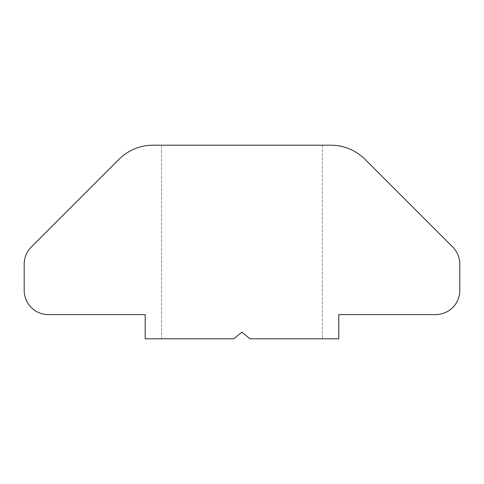 <?xml version="1.0" encoding="UTF-8"?>
<svg xmlns="http://www.w3.org/2000/svg" width="484" height="484" viewBox="0 0 484 484"><rect width="100%" height="100%" fill="white"/><g stroke="black" fill="none" stroke-linecap="round" stroke-linejoin="round"><path stroke-width="0.36" stroke-dasharray="2.42 1.81" d="M233.693 338.8L161.571 338.8L161.571 145.2L322.429 145.2L161.571 145.2L322.429 145.2L161.571 145.2L161.571 338.8L233.693 338.8L242 332.163L249.944 338.8L322.429 338.8L249.944 338.8L242 332.163L233.693 338.8L161.571 338.8L233.693 338.8L242 332.163L249.944 338.8L322.429 338.8L249.944 338.8L242 332.163L233.693 338.8L145.2 338.8L145.2 314.6L48.4 314.6A24.2 24.2 0 0 1 24.2 290.4L24.2 264.125A24.2 24.2 0 0 1 31.291 247.009L118.925 159.375A48.4 48.4 0 0 1 153.15 145.2L330.85 145.2A48.4 48.4 0 0 1 365.075 159.375L452.709 247.009A24.2 24.2 0 0 1 459.8 264.125L459.8 290.4A24.2 24.2 0 0 1 435.6 314.6L338.8 314.6L338.8 338.8L249.944 338.8L242 332.163L233.693 338.8M322.429 145.2L322.429 338.8L322.429 145.2"/><path stroke-width="0.73" d="M233.693 338.8L145.2 338.8L145.2 314.6L48.4 314.6A24.2 24.2 0 0 1 24.2 290.4L24.2 264.125A24.2 24.2 0 0 1 31.291 247.009L118.925 159.375A48.4 48.4 0 0 1 153.15 145.2L330.85 145.2A48.4 48.4 0 0 1 365.075 159.375L452.709 247.009A24.2 24.2 0 0 1 459.8 264.125L459.8 290.4A24.2 24.2 0 0 1 435.6 314.6L338.8 314.6L338.8 338.8L249.944 338.8L242 332.163L233.693 338.8"/></g></svg>
